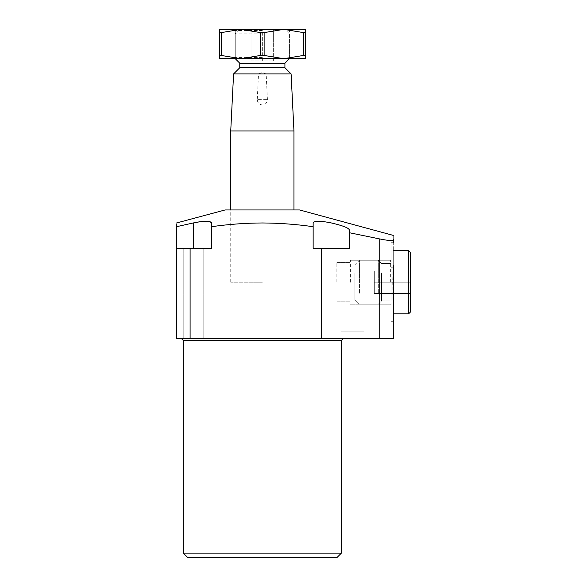 <?xml version="1.0" encoding="UTF-8"?>
<svg xmlns="http://www.w3.org/2000/svg" width="587" height="587" viewBox="0 0 587 587"><rect width="100%" height="100%" fill="white"/><g stroke="black" fill="none" stroke-linecap="round" stroke-linejoin="round"><path stroke-width="0.44" stroke-dasharray="2.94 2.2" d="M363.94 338.655L340.915 338.655L363.94 338.655M363.94 331.882L340.915 331.882L363.94 331.882M390.641 282.215L390.641 260.246L390.641 282.215M350.395 282.215L350.395 260.246L350.395 282.215M336.85 282.215L336.85 262.572L336.85 282.215M393.29 297.154L393.29 313.818L393.29 297.154L391.03 297.154L391.03 242.702L391.03 267.268L393.29 267.268L393.29 250.605L393.29 267.268M299.597 209.963L225.092 209.963M262.345 282.215L230.735 282.215L262.345 282.215M176.555 226.699C176.555 221.783 176.555 221.783 176.555 226.699L176.555 248.345L211.547 248.345L211.547 226.699C228.46 224.293 245.395 223.045 262.345 222.972C279.258 223.045 296.193 224.285 313.142 226.699L313.142 248.345L349.265 248.345L313.142 248.345L349.265 248.345L349.265 229.7L349.265 248.345L349.265 232.709L379.745 238.946L379.745 338.655L190.1 338.655L190.1 248.345L176.555 248.345L176.555 338.655L190.1 338.655M211.547 226.699L211.547 248.345L211.547 222.913L208.458 221.343L200.145 221.717M196.975 222.224L177.81 226.413M331.2 338.655L340.915 338.655L331.2 338.655M193.483 338.655L203.19 338.655L193.483 338.655M262.345 338.655L181.515 338.655L262.345 338.655M187.84 557.65L336.85 557.65M341.363 553.137L183.327 553.137M393.29 265.221L393.29 242.702L392.732 282.215L393.29 321.72L393.29 299.201M379.745 338.655L393.29 338.655M391.03 297.154L391.03 267.268M391.03 282.215L391.03 304.565L391.03 282.215M393.29 239.21L393.29 235.402M193.483 222.913L193.483 248.345L211.547 248.345L190.1 248.345M393.29 240.054C392.446 240.956 387.934 240.582 379.745 238.946M349.265 232.709L349.265 229.7C350.564 226.413 312.372 217.498 313.142 222.913L313.142 226.699M193.483 248.345L176.555 248.345M262.345 209.963L230.735 209.963L262.345 209.963M257.275 99.335L258.522 73.911L262.345 72.472L266.168 73.911L267.408 99.335C267.29 102.659 265.603 104.537 262.345 104.956C259.087 104.537 257.399 102.659 257.275 99.335L267.408 99.335M262.345 29.35L290.565 29.35L240.897 29.35L221.218 32.608L221.218 55.442L240.897 58.7L260.569 55.442L260.569 32.608L240.897 29.35L234.125 29.35L262.345 29.35L262.345 60.96L273.63 60.96L262.345 60.96L262.345 29.35M262.345 33.863L235.255 33.863L262.345 33.863M262.345 58.7L234.125 58.7L262.345 58.7M284.922 63.213L239.767 63.213M284.922 67.732L239.767 67.732M293.955 130.945L230.735 130.945M258.522 73.911L233.589 73.911M291.101 73.911L266.168 73.911M273.63 60.96L273.63 29.35L273.63 60.96M251.053 60.96L262.345 60.96L251.053 60.96L251.053 29.35L251.053 60.96M262.345 57.57L235.255 57.57L262.345 57.57M262.345 30.48L235.255 30.48L262.345 30.48M219.45 32.608L219.45 29.35L283.792 29.35L264.121 32.608L264.121 55.442L283.792 58.7L303.464 55.442L303.464 32.608L283.792 29.35L305.24 29.35L305.24 58.7L219.45 58.7L219.45 32.608L221.218 32.608M305.24 55.442L303.464 55.442M303.464 32.608L305.24 32.608M264.121 55.442L260.569 55.442M260.569 32.608L264.121 32.608M221.218 55.442L219.45 55.442M354.908 273.491L354.908 299.656L354.908 273.491M359.427 293.192L359.427 260.246L359.427 293.192M378.329 293.192L378.329 260.246L378.329 293.192M381.55 272.845L381.55 300.948L381.55 272.845M391.03 272.845L391.03 300.948L391.03 272.845M410.445 297.11L410.445 252.41L410.445 297.11M391.03 298.013L391.03 250.605L391.03 298.013M410.445 293.5L410.445 270.923L410.445 293.5L374.323 293.5L374.323 282.215L410.445 282.215L374.323 282.215L374.323 293.5L410.445 293.5L374.323 293.5L374.323 270.923L374.323 282.215L374.323 270.923L410.445 270.923L374.323 270.923L410.445 270.923L374.323 270.923L374.323 282.215L410.445 282.215L374.323 282.215L374.323 293.5L410.445 293.5M183.327 340.46L341.363 340.46M408.64 266.41L408.64 313.818L408.64 266.41M393.29 250.605L408.64 250.605L408.64 313.818L393.29 313.818M340.915 331.882L340.915 248.345L340.915 331.882M350.395 304.176L390.641 304.176L391.03 304.565L390.641 304.176L350.395 304.176M336.85 301.85L350.395 301.85L336.85 301.85M390.641 260.246L391.03 259.858L390.641 260.246L350.395 260.246L390.641 260.246M230.735 282.215L230.735 209.963M321.493 338.655L321.493 248.345L321.493 338.655M183.775 338.655L183.775 248.345L183.775 338.655M391.03 242.702L393.29 242.702L391.03 242.702M391.03 321.72L393.29 321.72L391.03 321.72M203.19 338.655L203.19 248.345L203.19 338.655M293.955 282.215L293.955 209.963M336.85 262.572L350.395 262.572L336.85 262.572M386.965 331.882L386.965 338.655L386.965 331.882M239.767 29.35L235.255 33.863L235.255 58.7M289.435 58.7L289.435 33.863L284.922 29.35M290.565 29.35L289.435 30.48L289.435 57.57L290.565 58.7M234.125 58.7L235.255 57.57L235.255 30.48L234.125 29.35M354.908 299.656L359.427 304.176L378.329 304.176L381.55 300.948L391.03 300.948L381.55 300.948L378.329 304.176L359.427 304.176L354.908 299.656M381.55 263.475L378.329 260.246L359.427 260.246L378.329 260.246L381.55 263.475L391.03 263.475L381.55 263.475M408.64 250.605L410.445 252.41M354.908 264.766L359.427 260.246L354.908 264.766"/><path stroke-width="0.88" d="M176.555 222.972L225.092 209.963L299.597 209.963L393.29 235.402M379.745 238.946L349.265 232.709L349.265 229.7C348.157 227.705 342.14 225.437 331.2 222.913C320.245 220.712 314.221 220.712 313.142 222.913L313.142 226.699C296.193 224.285 279.258 223.045 262.345 222.972C245.395 223.045 228.46 224.293 211.547 226.699L211.547 248.345L190.1 248.345L190.1 338.655L379.745 338.655L379.745 238.946C387.919 240.582 392.432 240.949 393.29 240.054L393.29 239.21M200.145 221.717L196.975 222.224M177.81 226.413L176.555 226.699C176.555 221.783 176.555 221.783 176.555 226.699L193.483 222.913C204.43 220.712 210.454 220.712 211.547 222.913L211.547 226.699M176.555 226.032L176.555 248.345L190.1 248.345M336.85 557.65L187.84 557.65L183.327 553.137L341.363 553.137L336.85 557.65M393.29 242.702L393.29 240.054C393.29 233.472 393.29 233.472 393.29 240.054L393.29 242.702M410.445 252.41L410.445 312.013L410.445 252.41L408.64 250.605L408.64 313.818L393.29 313.818L393.29 321.72L393.29 299.201L393.29 338.655L379.745 338.655M190.1 338.655L176.555 338.655L176.555 248.345M393.29 338.655L393.29 313.818M393.29 299.201L393.29 265.221M349.265 232.709L349.265 248.345L313.142 248.345L313.142 226.699M239.767 67.732L233.589 73.911L291.101 73.911L284.922 67.732L239.767 67.732L239.767 63.213L284.922 63.213L289.435 58.7M233.589 73.911L230.735 130.945L293.955 130.945L293.955 209.963M303.464 55.442L305.24 55.442L305.24 58.7L283.792 58.7L264.121 55.442L264.121 32.608L283.792 29.35L303.464 32.608L303.464 55.442L283.792 58.7L240.897 58.7L221.218 55.442L221.218 32.608L240.897 29.35L260.569 32.608L260.569 55.442L240.897 58.7L219.45 58.7L219.45 55.442L221.218 55.442M305.24 55.442L305.24 29.35L219.45 29.35L219.45 55.442M260.569 55.442L264.121 55.442M264.121 32.608L260.569 32.608M221.218 32.608L219.45 32.608M305.24 32.608L303.464 32.608M341.363 553.137L341.363 340.46L183.327 340.46L181.515 338.655M193.483 222.913L193.483 248.345M183.327 340.46L183.327 553.137M341.363 340.46L343.168 338.655M239.767 63.213L235.255 58.7M230.735 130.945L230.735 209.963M291.101 73.911L293.955 130.945M284.922 67.732L284.922 63.213M408.64 313.818L410.445 312.013L408.64 313.818M408.64 250.605L393.29 250.605"/></g></svg>

